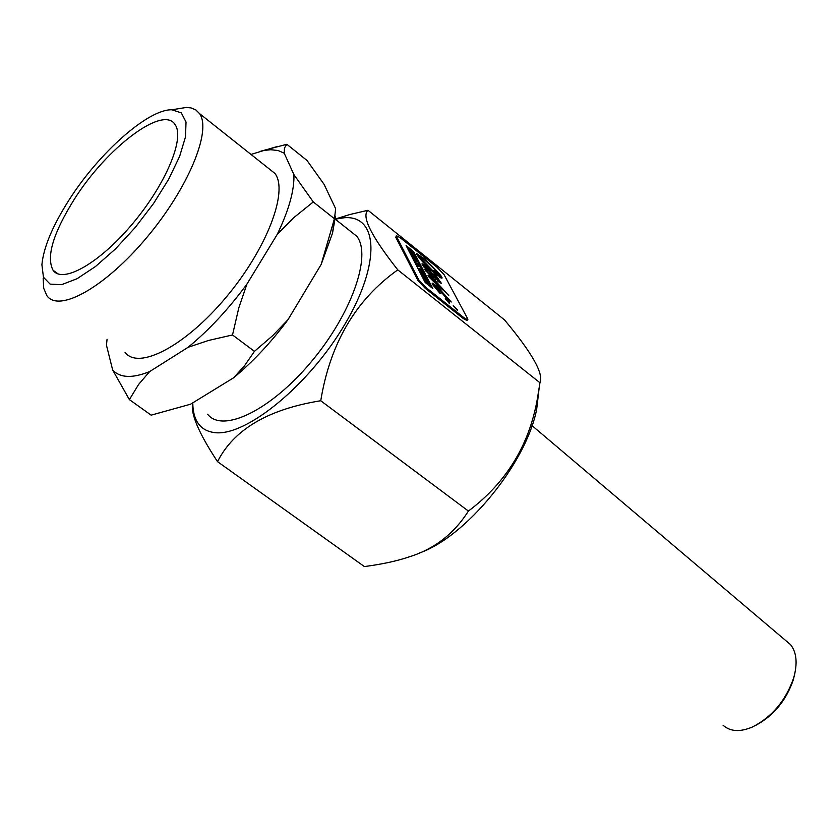 <?xml version="1.0" encoding="UTF-8"?>
<svg xmlns="http://www.w3.org/2000/svg" width="838" height="838" viewBox="0 0 838 838"><rect width="100%" height="100%" fill="white"/><g stroke="black" fill="none" stroke-linecap="round" stroke-linejoin="round"><path stroke-width="1.26" d="M421.86 270.328L419.189 268.223L421.2 270.224L419.88 269.564L422.823 272.172L420.718 270.098L422.143 270.873L420.247 269.208L421.713 270.485M422.321 272.706L422.823 272.172M420.529 271.575L419.136 270.339L419.88 269.564M419.136 270.339L419.67 269.166M419.094 269.794L418.644 269.396L419.388 268.61M418.644 269.396L419.189 268.223M418.749 279.85L426.039 287.549L463.948 317.707L467.908 319.823L467.709 318.817L444.056 274.634L437.09 267.312L400.428 237.887L396.374 235.656L396.51 236.505L418.749 279.85L418.005 280.646L395.787 237.269L396.374 235.656M449.681 303.021L445.271 298.747L449.346 303.387M457.621 309.997L453.211 305.723L457.286 310.353M436.996 286.25L451.232 302.015L447.167 299.072L438.096 288.356L434.189 285.727L440.956 293.792L439.94 293.321L432.45 284.344L432.136 283.076L436.996 286.25L436.399 286.879M413.584 251.589L432.827 288.544L425.17 282.448L406.116 245.597L413.584 251.589L412.862 252.353L407.383 248.048M448.791 295.29L447.366 294.295C447.398 293.625 444.58 291.121 438.903 286.795L428.176 276.152L428.029 275.293L429.412 275.733L432.429 278.845L429.768 277.472L443.208 289.351L424.803 269.689L427.275 270.831L422.3 264.902L422.006 263.823L422.761 263.96L427.066 267.343L438.264 280.405L439.342 280.772L432.953 271.826C425.39 265.059 420.058 259.351 416.968 254.689L416.748 253.652L424.384 258.785C437.289 271.02 443.134 277.493 441.919 278.195L434.671 273.324L441.238 283.265L427.694 272.413L448.634 295.458M425.673 270.925L426.552 271.617L427.275 270.831M429.538 277.399L428.679 276.509L429.412 275.733M430.753 286.764L412.862 252.353M449.817 301.334L449.262 300.57M440.233 290.66L438.62 289.141M467.908 319.823L467.164 320.608L463.205 318.492L425.285 288.345L418.005 280.646M435.938 279.693L435.425 279.159M424.719 266.662L422.268 264.85M418.361 255.401L416.895 254.543M441.06 278.069L440.17 276.571M440.275 283.024L439.185 281.338M434.157 285.308L432.303 284.051M448.215 299.313L440.442 290.44L448.215 299.313L447.838 299.7M439.94 290.964L440.442 290.44M440.17 275.859C437.195 271.805 432.136 266.62 424.971 260.304L418.445 255.862L432.272 270.203L434.786 270.978L437.279 273.796L434.074 271.805L440.17 275.859M431.759 270.747L432.272 270.203M434.074 271.805L433.393 272.528L434.063 271.742L431.916 270.59M434.063 271.742L434.786 270.978M434.461 273.555L433.539 272.748M414.035 255.255L411.144 252.709L414.035 255.255L413.459 255.862M412.327 255.244L410.421 253.485L411.144 252.709M410.62 253.872L411.353 253.107M413.7 257.643L416.601 260.199L413.7 257.643L413.176 258.816L413.909 258.041M414.559 259.927L413.176 258.816M416.077 260.754L416.601 260.199M422.74 275.094L425.714 277.745L422.53 274.686L422.006 275.88L422.53 274.686M423.745 277.263L422.006 275.88M424.29 277.546L424.95 276.854M424.698 277.87L425.201 277.336M425.212 278.289L425.714 277.745M410.421 250.74L412.589 252.479L410.421 250.74M410.819 251.505L409.635 251.966L408.986 250.719L409.719 249.944M410.327 252.018L411.867 253.254L412.589 252.479M409.635 251.966L410.358 251.191M424.541 277.986L427.233 280.657L424.541 277.986M425.17 280.301L424.489 279.358M424.845 280.039L425.589 279.253M425.599 280.321L426.102 279.662M426.123 280.73L426.668 280.154M426.71 281.212L427.233 280.657M424.981 278.834L423.777 279.316L423.085 277.965L423.829 277.179M423.777 279.316L424.52 278.52M412.642 255.6L415.606 258.272L413.291 255.999L414.82 256.763L412.411 255.15L411.919 256.376L412.411 255.15M413.532 257.832L411.919 256.376M419 265.719L416.654 263.195L418.958 265.269L418.068 266.17M418.707 265.499L417.973 266.274L416.811 265.342L415.92 263.97L416.643 263.195M416.811 265.342L417.544 264.567M421.409 272.518L424.038 274.508L420.781 271.303L421.87 272.821L421.409 272.518L420.875 273.701L421.619 272.916M422.949 273.544L422.101 272.717L422.949 273.544M420.865 273.094L420.048 272.088L420.781 271.303M423.295 275.293L424.038 274.508M422.467 274.749L420.875 273.701M420.823 273.01L421.556 272.224M420.257 272.497L420.99 271.711M427.191 282.259L428.627 283.474L428.082 282.291L425.348 280.112L427.191 282.259L426.448 283.045L425.369 282.396L425.882 281.159M427.841 284.061L426.448 283.045M425.348 281.736L424.604 280.908L425.348 280.112M424.814 281.306L425.557 280.521M427.244 281.872L428.04 282.835L427.244 281.872M425.369 282.396L426.113 281.599M416.559 261.697L417.471 261.865L414.768 259.707L416.559 261.697M414.758 261.278L414.234 260.859L414.967 260.084M414.234 260.859L414.768 259.707M417.701 263.823L418.204 263.289M416.538 263.31L414.779 261.906L415.501 261.131M414.779 261.906L415.292 260.712M435.896 278.656L426.573 267.982L424.552 266.673L435.896 278.656L435.383 279.201M427.82 272.444L426.783 271.355M217.524 461.665L364.394 566.572C382.097 564.236 396.929 561.031 408.871 556.966C434.115 549.194 453.955 533.9 468.4 511.065C507.744 481.578 531.051 442.192 538.321 392.928L539.955 382.757C543.967 373.895 532.161 352.955 504.539 319.927L367.976 210.275C361.272 216.256 371.203 236.117 397.778 269.867C355.804 299.669 330.13 343.297 320.745 400.742C268.16 409.216 233.75 429.527 217.524 461.665C198.795 433.183 190.509 413.752 192.646 403.382M539.955 382.757L397.778 269.867M539.127 388.141L536.676 409.311C526.233 463.246 465.949 537.074 419.199 553.07M129.377 399.611L112.669 370.008C120.054 377.98 132.373 378.504 149.614 371.601L138.605 384.464L129.377 399.611L151.144 415.156L190.551 404.209L233.676 377.749L244.602 365.651L254.448 351.352L272.643 335.692L287.989 319.697C271.041 342.438 252.94 361.796 233.676 377.749M335.451 216.246L332.539 233.1L321.174 264.42L334.498 218.477L335.65 208.714L324.076 184.339L307.033 160.487L286.858 144.283L284.459 147.991L284.218 153.207L278.111 150.515L270.726 149.73L264.012 150.452L250.991 154.443M188.131 347.278C208.955 330.13 228.544 309.096 246.896 284.155L238.799 307.902L232.514 334.959L208.442 340.479L188.131 347.278L149.614 371.601M107.065 339.264L106.457 345.193L112.669 370.008M260.817 151.154L286.858 144.283M277.252 234.368C288.901 210.097 294.463 190.195 293.918 174.65L313.286 201.948L293.719 217.712L277.252 234.368L246.896 284.155M192.782 403.476C193.211 421.273 200.67 431.015 215.157 432.68C246.843 436.2 309.693 384.359 344.994 324.065C380.787 263.802 378.525 215.041 344.397 217.733L335.252 219.168M335.127 219.074L349.739 214.549L367.976 210.275M43.167 278.216L43.712 288.272L46.855 295.646C58.932 313.14 105.389 287.078 146.702 237.594C188.183 188.341 212.024 130.56 199.517 113.58L195.883 109.946L191.043 107.913L186.371 107.432L177.069 108.94M69.009 200.041C99.02 152.767 148.158 109.15 171.811 109.788L181.301 112.847L186.026 122.055L185.491 136.908L179.604 156.434L168.7 179.206L153.543 203.508L135.295 227.402L115.414 248.98L95.48 266.526L77.065 278.719L61.583 284.679L50.133 284.124L43.45 277.242L41.9 264.714C43.566 247.357 52.605 225.799 69.009 200.041M268.139 168.061L274.948 173.456C288.722 191.326 266.683 249.106 225.967 297.438C185.439 346 138.427 370.564 125.009 352.264M74.079 199.633C106.625 147.708 163.41 104.677 175.111 124.663C185.041 138.197 165.725 184.37 132.645 223.652C99.691 263.111 62.609 284.218 53.045 270.234C46.09 256.847 53.098 233.31 74.079 199.633M293.918 174.65L284.218 153.207M321.174 264.42L287.989 319.697M334.372 218.697L313.286 201.948M254.448 351.352L232.514 334.959M349.383 230.398L356.789 236.274C372.062 255.318 351.614 313.915 311.118 361.953C270.831 410.253 222.583 433.581 207.594 414.202M468.4 511.065L320.745 400.742M795 672.694L793.345 679.723C786.306 700.201 773.935 715.327 756.222 725.111M785.698 640.546L790.601 644.684C796.676 652.467 797.703 663.539 793.67 677.9C785.803 700.526 772.091 716.878 752.534 726.955C740.08 732.255 730.254 731.679 723.068 725.216M437.017 285.287L437.583 284.69M450.289 301.67L450.875 301.041M463.205 318.492L463.948 317.707M425.285 288.345L426.039 287.549M437.604 281.097L438.264 280.405M423.86 259.351L424.384 258.785M440.254 282.982L440.987 282.207M395.787 237.269L396.51 236.505M415.983 264.274L416.716 263.499M432.492 276.561L432.995 276.037M429.224 277.734L429.716 277.2M433.518 285.926L434.084 285.329M438.683 281.872L439.416 281.107M418.351 255.412L417.785 256.009M440.306 276.425L439.583 277.189M419.534 265.96L418.801 266.735M428.627 283.474L427.883 284.26M424.552 266.673L424.028 267.238M536.676 409.311L538.321 392.928M332.539 233.1L334.498 218.477M264.012 150.452L277.849 146.336M336.394 218.896L349.739 214.549M171.811 109.788L186.371 107.432M274.948 173.456L199.517 113.58M58.147 273.953L53.045 270.234M356.789 236.274L334.488 218.561M790.601 644.684L532.036 425.62M793.345 679.723L793.67 677.9"/></g></svg>
